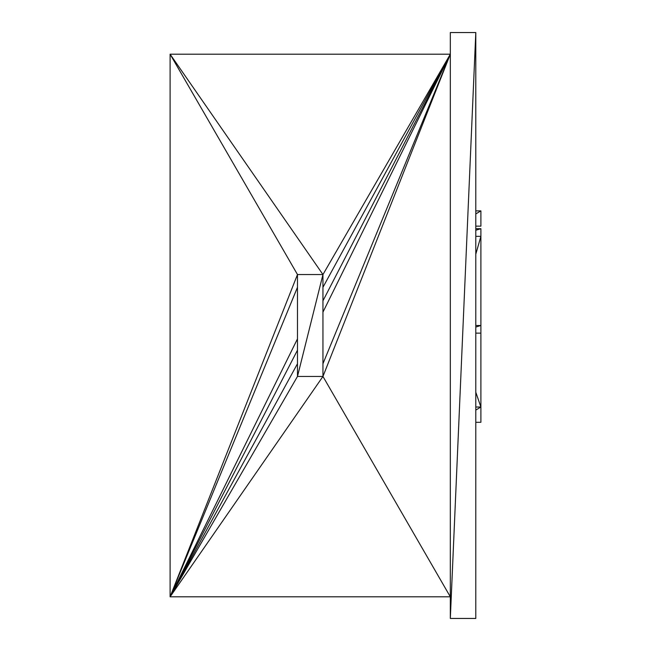 <?xml version="1.0" encoding="UTF-8"?>
<svg xmlns="http://www.w3.org/2000/svg" width="651" height="651" viewBox="0 0 651 651"><rect width="100%" height="100%" fill="white"/><g stroke="black" fill="none" stroke-linecap="round" stroke-linejoin="round"><path stroke-width="0.98" d="M480.894 407.013L480.894 422.304L475.8 422.304L480.894 422.304L480.894 333.141L475.8 333.141L480.894 333.141L480.894 228.696L475.8 230.226L480.894 228.696L475.8 228.696L480.894 228.696L480.894 325.5L475.8 325.5L480.894 325.5L480.894 407.013L475.8 392.244L480.894 407.013L475.8 407.013L480.894 407.013L475.8 410.073L480.894 407.013M170.106 54.204L450.321 54.204L170.106 54.204L322.953 274.551L450.321 54.204L322.953 287.286L450.321 54.204L322.953 300.835L450.321 54.204L322.953 274.551L322.953 376.449L450.321 54.204L322.953 312.13L450.321 54.204L322.953 363.714L450.321 54.204L322.953 376.449L322.953 274.551L170.106 54.204L297.483 274.551L322.953 274.551L297.483 274.551L297.483 376.449L297.483 274.551L170.106 596.796L170.106 54.204L170.106 596.796L297.483 274.551L170.106 54.204M297.483 338.87L170.106 596.796L297.483 350.165L170.106 596.796L297.483 287.286L170.106 596.796L297.483 338.87M297.483 376.449L322.953 274.551L297.483 376.449L322.953 376.449L297.483 376.449L170.106 596.796L297.483 363.714L170.106 596.796L297.483 376.449M450.321 32.55L475.8 32.55L475.8 618.45L450.321 618.45L450.321 32.55L475.8 32.55L475.8 618.45L450.321 618.45L475.8 32.55L450.321 618.45L450.321 32.55M170.106 596.796L322.953 376.449L450.321 596.796L170.106 596.796L450.321 596.796L322.953 376.449L170.106 596.796M475.8 210.867L480.894 210.867L475.8 210.867M475.8 213.927L480.894 210.867L480.894 226.149L480.894 210.867L475.8 213.927M475.8 236.337L480.894 236.337L475.8 236.337M475.8 254.175L480.894 236.337L475.8 254.175M475.8 226.149L480.894 226.149L475.8 226.149M475.8 327.03L480.894 325.5L475.8 327.03"/></g></svg>
